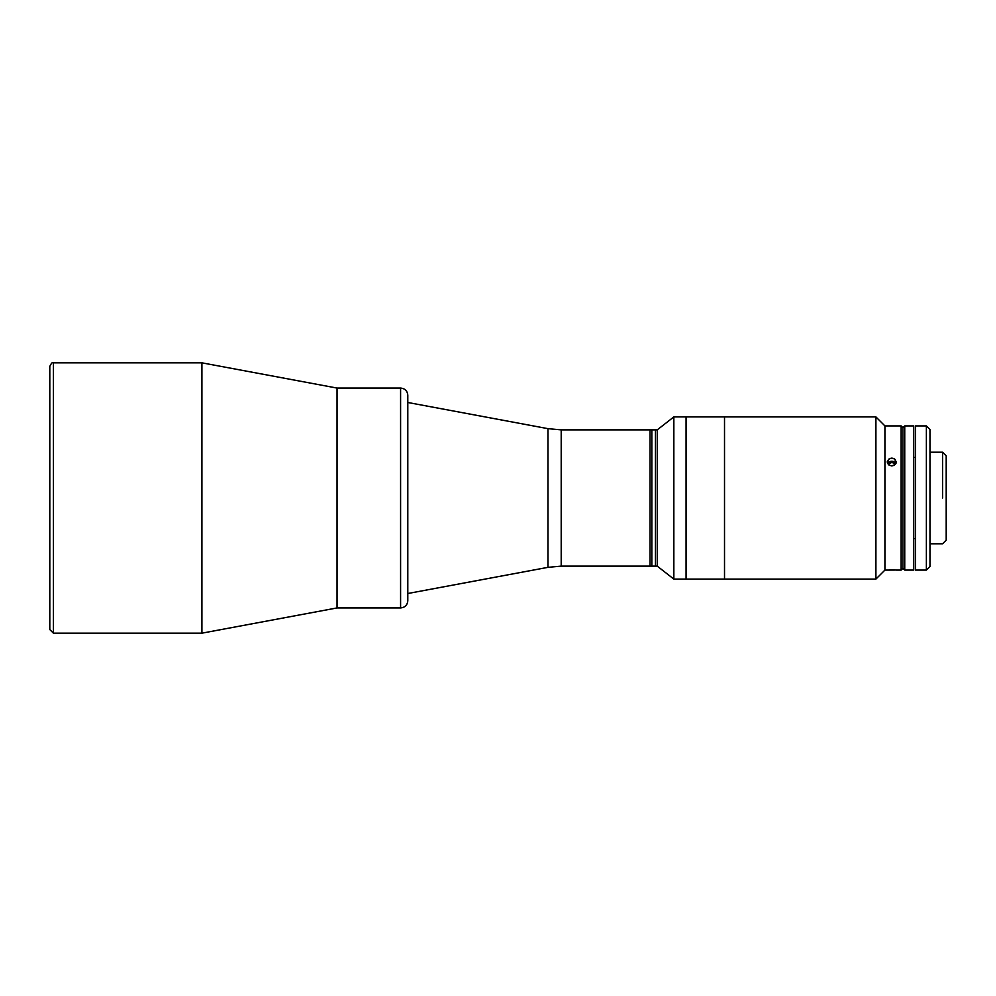 <?xml version="1.0" encoding="UTF-8"?>
<svg xmlns="http://www.w3.org/2000/svg" width="996" height="996" viewBox="0 0 996 996"><rect width="100%" height="100%" fill="white"/><g stroke="black" fill="none" stroke-linecap="round" stroke-linejoin="round"><path stroke-width="1.49" d="M407.8 593.516L547.962 567.346L547.962 428.654L547.962 567.346L561.196 566.126L561.196 429.874L561.196 566.126L650.027 566.126L650.027 429.874L650.027 566.126L651.832 566.126L651.832 498L651.832 566.126L655.443 566.126L655.443 429.874L655.443 566.126L657.236 566.126L657.236 438.999L657.236 566.126L673.844 579.099L673.844 427.757L673.844 579.099L686.07 579.099L686.07 416.901L686.082 579.099L724.515 579.099L724.515 416.901L724.515 579.099L875.907 579.099L875.907 416.901L875.907 579.099L884.921 570.086L884.921 425.915L884.921 570.086L887.262 570.086M53.411 633.17L53.411 362.83L53.411 633.17L49.8 629.572L49.8 366.428C51.331 363.117 52.527 361.909 53.411 362.83L201.914 362.83L201.914 633.17L201.914 362.83L337.046 388.067L337.046 607.934L337.046 388.067L400.591 388.067L400.591 498L400.591 388.067C404.974 388.49 407.376 390.893 407.8 395.275L407.8 600.725C407.376 605.107 404.974 607.51 400.591 607.934L400.591 498L400.591 607.934L337.046 607.934L201.914 633.17L53.411 633.17M896.039 570.073L901.143 570.086L901.143 498L901.143 570.086L902.949 568.293L904.742 570.086L904.742 498L904.742 570.086L913.755 570.086L913.755 425.915L904.742 425.915L904.742 498L904.742 425.915L902.949 427.707L902.949 568.293L902.949 427.707L901.143 425.915L901.143 498L901.143 425.915L884.921 425.915L875.907 416.901L673.844 416.901L673.844 427.757L673.844 416.901L657.236 429.874L657.236 438.999L657.236 429.874L651.832 429.874L651.832 498L651.832 429.874L561.196 429.874L547.962 428.654L407.8 402.484M895.304 570.036L887.299 570.086L895.304 570.036M887.299 461.509L889.839 458.484L892.802 458.222L895.304 459.567L896.014 463.277L894.134 465.331L891.769 465.929L895.267 464.435L896.276 461.957L894.184 458.708L891.296 458.148L888.594 459.218L887.374 462.816L888.955 465.045L891.769 465.929L888.955 465.045L887.299 461.509L887.374 462.816M942.59 498L942.59 452.221L942.59 498M946.2 498L946.2 455.832L942.59 452.221L929.978 452.221L929.978 430.795L929.978 565.716L929.978 543.779L942.59 543.779L946.2 540.168L946.2 498M913.755 538.55L915.561 538.55L915.561 428.093L915.561 457.45L913.755 457.45M926.38 425.915L926.38 570.086L926.38 425.915L929.978 429.513L929.978 566.487L926.38 570.086L915.561 570.086L915.561 425.915L926.38 425.915M895.852 463.626A4.395 3.81 0 0 0 887.697 463.626M889.03 465.095L889.303 463.389L892.204 462.368L894.669 464.024L894.495 465.107"/></g></svg>

